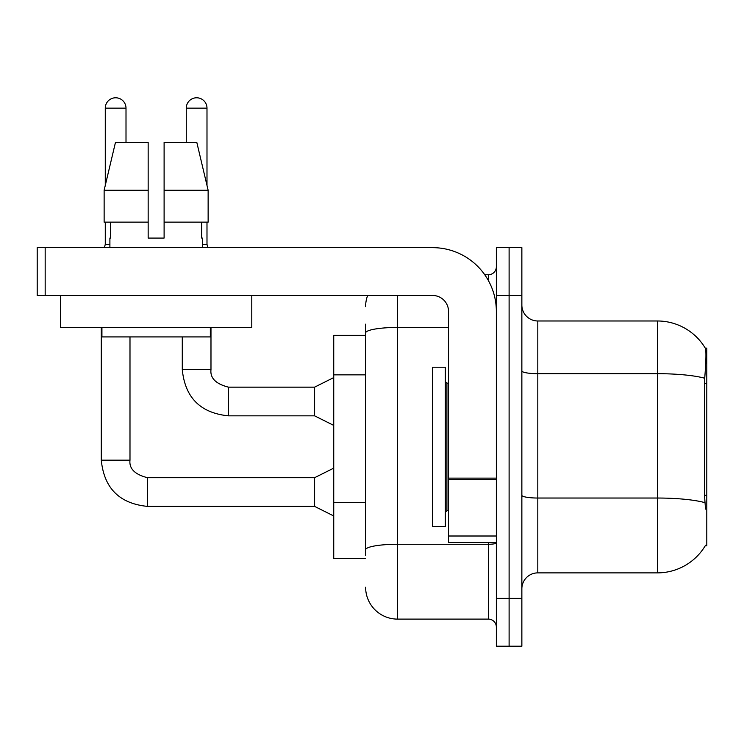 <?xml version="1.0" encoding="UTF-8"?>
<svg xmlns="http://www.w3.org/2000/svg" width="744" height="744" viewBox="0 0 744 744"><rect width="100%" height="100%" fill="white"/><g stroke="black" fill="none" stroke-linecap="round" stroke-linejoin="round"><path stroke-width="1.12" d="M705.517 509.11L704.494 495.253L704.717 378.24C706.093 360.905 706.307 350.917 705.349 348.285L706.8 348.09L706.8 545.78L705.228 545.78L705.517 545.306A55.8 55.8 0 0 1 657.38 572.88L537.81 572.88A15.94 15.94 0 0 0 521.86 588.82M365.62 335.33L333.74 335.33L333.74 558.53L365.62 558.53M509.11 598.39L509.11 646.22L521.86 646.22L521.86 598.39L509.11 598.39L509.11 646.22L496.35 646.22L496.35 598.39L509.11 598.39L509.11 295.47L509.11 598.39M496.35 598.39L496.35 247.65L509.11 247.65L509.11 295.47L509.11 247.65L521.86 247.65L521.86 598.39M704.717 378.24A55.8 9.691 180 0 0 657.38 373.683L657.38 320.98A55.8 55.8 0 0 1 705.349 348.285A55.8 55.8 0 0 0 657.38 320.98L537.81 320.98A15.94 15.94 0 0 1 521.86 305.04A15.94 15.94 0 0 0 537.81 320.98L537.81 572.88M365.62 555.34L365.62 513.555M397.51 295.47L397.51 619.11L488.38 619.11L488.38 542.59M484.753 274.75L488.38 274.75A7.97 7.97 0 0 0 496.35 266.78M365.62 363.695L365.62 324.17M496.35 542.888A7.97 1.386 0 0 1 488.38 544.273L397.51 544.273A31.89 5.534 180 0 0 365.62 549.807L365.62 332.987A31.89 5.534 180 0 1 397.51 327.444L448.53 327.444M496.35 627.09A7.97 7.97 0 0 0 488.38 619.11M365.62 306.63A31.89 31.89 0 0 1 367.638 295.47M397.51 619.11A31.89 31.89 0 0 1 365.62 587.23M432.58 446.93L432.58 526.65L445.34 526.65L445.34 367.22L432.58 367.22L432.58 446.93M496.35 542.59L448.53 542.59L448.53 478.122L496.35 478.122M496.35 311.42A63.77 63.77 0 0 0 432.58 247.65L45.17 247.65L45.17 295.47L432.58 295.47A15.94 15.94 0 0 1 448.53 311.42L448.53 478.122M45.17 295.47L37.2 295.47L37.2 247.65L45.17 247.65M251.788 295.47L251.788 327.36L60.478 327.36L60.478 295.47M164.108 238.08L148.158 238.08L164.108 238.08L148.158 238.08L164.108 238.08L164.108 142.42L196.816 142.42L208.134 190.25L208.134 222.14L164.108 222.14M186.27 142.42L186.27 108.15A10.36 10.36 0 0 1 196.63 97.78A10.36 10.36 0 0 1 206.99 108.15L206.99 185.395L208.134 190.25L164.108 190.25M148.158 190.25L148.158 222.14L148.158 190.25L148.158 222.14L104.132 222.14L104.132 190.25L115.46 142.42L148.158 142.42L148.158 190.25L104.132 190.25L105.276 185.395L105.276 108.15L126.006 108.15L126.006 142.42M109.898 238.08L110.596 238.08L109.898 238.08L109.898 247.65M202.368 238.08L201.68 238.08L202.368 238.08L202.368 247.65M201.68 222.14L201.68 238.08M148.158 222.14L148.158 238.08M110.596 238.08L110.596 222.14M101.928 327.36L101.928 336.93L210.338 336.93L210.338 327.36M208.134 190.25L196.816 142.42M115.46 142.42L104.132 190.25M105.276 108.15A10.36 10.36 0 0 1 115.636 97.78A10.36 10.36 0 0 1 126.006 108.15M333.74 515.964L314.61 506.394L314.61 477.704L333.74 468.134M101.286 327.36L101.286 460.164L129.986 460.164L129.986 336.93M105.276 222.14L105.276 244.302L109.898 244.302M333.74 425.41L314.61 415.84L314.61 387.15L333.74 377.58M182.28 336.93L182.28 369.61L210.98 369.61L210.98 327.36M202.368 244.302L206.99 244.302L207.827 247.65M206.99 222.14L206.99 244.302M706.8 495.253L704.494 495.253M706.8 383.653L704.494 383.653M365.62 374.855L333.74 374.855M365.62 502.395L333.74 502.395M657.38 572.88L657.38 373.683L537.81 373.683A15.94 2.771 0 0 1 521.86 370.912M704.884 502.646A55.8 9.691 180 0 0 657.38 498.034L537.81 498.034A15.94 2.771 -0 0 1 521.86 495.262M521.86 295.47L496.35 295.47M488.38 280.544L488.38 274.75M445.34 381.57L446.93 383.16L446.93 510.7L448.53 510.7M496.35 479.508L448.53 479.508M448.53 536.006L496.35 536.006M314.61 506.394L147.526 506.394C119.477 503.623 104.067 488.213 101.286 460.164C104.067 488.213 119.477 503.623 147.526 506.394C119.477 503.623 104.067 488.213 101.286 460.164C104.067 488.213 119.477 503.623 147.526 506.394C119.477 503.623 104.067 488.213 101.286 460.164C104.067 488.213 119.477 503.623 147.526 506.394C119.477 503.623 104.067 488.213 101.286 460.164C104.067 488.213 119.477 503.623 147.526 506.394C119.477 503.623 104.067 488.213 101.286 460.164C104.067 488.213 119.477 503.623 147.526 506.394C119.477 503.623 104.067 488.213 101.286 460.164C104.067 488.213 119.477 503.623 147.526 506.394C119.477 503.623 104.067 488.213 101.286 460.164C104.067 488.213 119.477 503.623 147.526 506.394C119.477 503.623 104.067 488.213 101.286 460.164C104.067 488.213 119.477 503.623 147.526 506.394C119.477 503.623 104.067 488.213 101.286 460.164C104.067 488.213 119.477 503.623 147.526 506.394L147.526 477.732M314.61 415.84L228.51 415.84C200.462 413.069 185.051 397.659 182.28 369.61C185.051 397.659 200.462 413.069 228.51 415.84C200.462 413.069 185.051 397.659 182.28 369.61C185.051 397.659 200.462 413.069 228.51 415.84C200.462 413.069 185.051 397.659 182.28 369.61C185.051 397.659 200.462 413.069 228.51 415.84C200.462 413.069 185.051 397.659 182.28 369.61C185.051 397.659 200.462 413.069 228.51 415.84C200.462 413.069 185.051 397.659 182.28 369.61C185.051 397.659 200.462 413.069 228.51 415.84C200.462 413.069 185.051 397.659 182.28 369.61C185.051 397.659 200.462 413.069 228.51 415.84C200.462 413.069 185.051 397.659 182.28 369.61C185.051 397.659 200.462 413.069 228.51 415.84C200.462 413.069 185.051 397.659 182.28 369.61C185.051 397.659 200.462 413.069 228.51 415.84C200.462 413.069 185.051 397.659 182.28 369.61C185.051 397.659 200.462 413.069 228.51 415.84L228.51 387.178C215.862 383.96 210.013 378.11 210.98 369.61C210.013 378.11 215.862 383.96 228.51 387.15C215.862 383.96 210.013 378.11 210.98 369.61C210.013 378.11 215.862 383.96 228.51 387.15C215.862 383.96 210.013 378.11 210.98 369.61C210.013 378.11 215.862 383.96 228.51 387.15C215.862 383.96 210.013 378.11 210.98 369.61C210.013 378.11 215.862 383.96 228.51 387.15C215.862 383.96 210.013 378.11 210.98 369.61C210.013 378.11 215.862 383.96 228.51 387.15C215.862 383.96 210.013 378.11 210.98 369.61C210.013 378.11 215.862 383.96 228.51 387.15C215.862 383.96 210.013 378.11 210.98 369.61C210.013 378.11 215.862 383.96 228.51 387.15C215.862 383.96 210.013 378.11 210.98 369.61C210.013 378.11 215.862 383.96 228.51 387.15C215.862 383.96 210.013 378.11 210.98 369.61C210.013 378.11 215.862 383.96 228.51 387.15L314.61 387.15M186.27 108.15L206.99 108.15M129.986 460.164C129.019 468.673 134.869 474.514 147.526 477.704C134.869 474.514 129.019 468.673 129.986 460.164C129.019 468.673 134.869 474.514 147.526 477.704C134.869 474.514 129.019 468.673 129.986 460.164C129.019 468.673 134.869 474.514 147.526 477.704C134.869 474.514 129.019 468.673 129.986 460.164C129.019 468.673 134.869 474.514 147.526 477.704C134.869 474.514 129.019 468.673 129.986 460.164C129.019 468.673 134.869 474.514 147.526 477.704C134.869 474.514 129.019 468.673 129.986 460.164C129.019 468.673 134.869 474.514 147.526 477.704C134.869 474.514 129.019 468.673 129.986 460.164C129.019 468.673 134.869 474.514 147.526 477.704C134.869 474.514 129.019 468.673 129.986 460.164C129.019 468.673 134.869 474.514 147.526 477.704C134.869 474.514 129.019 468.673 129.986 460.164C129.019 468.673 134.869 474.514 147.526 477.704C134.869 474.514 129.019 468.673 129.986 460.164C129.019 468.673 134.869 474.514 147.526 477.704L314.61 477.704M446.93 383.16L448.53 383.16M446.93 510.7L445.34 512.3M101.286 460.164C104.067 488.213 119.477 503.623 147.526 506.394M105.276 244.302L104.439 247.65"/></g></svg>
